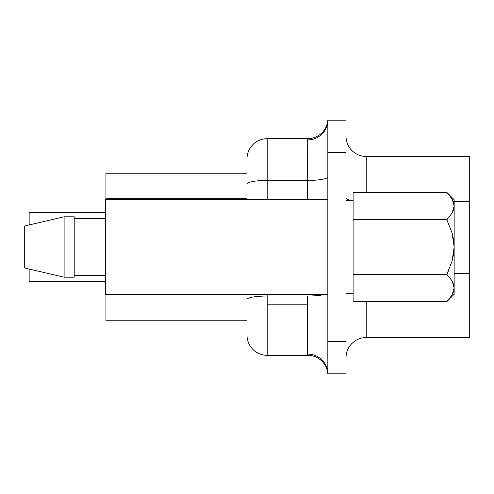 <?xml version="1.0" encoding="UTF-8"?>
<svg xmlns="http://www.w3.org/2000/svg" width="494" height="494" viewBox="0 0 494 494"><rect width="100%" height="100%" fill="white"/><g stroke="black" fill="none" stroke-linecap="round" stroke-linejoin="round"><path stroke-width="0.74" d="M353.099 247L353.099 200.521L353.099 247L346.022 247L353.099 247L353.099 293.479L353.099 247M307.626 296.023L267.211 296.023L267.211 304.798L307.626 304.798L307.626 296.023L267.211 296.023L267.211 294.591L267.211 296.023A20.211 3.507 180 0 0 247 299.537L247 294.591L247 299.537A20.211 3.507 -0 0 1 267.211 296.023L267.211 355.322L307.7 355.322L267.211 355.322L267.211 304.798L307.626 304.798L307.626 296.023A20.211 3.507 180 0 0 323.916 294.591A20.211 3.507 0 0 1 307.626 296.023M327.837 373.81L327.837 120.19L327.837 373.81L346.022 373.81L327.837 373.81A20.211 20.211 0 0 0 307.7 355.322L307.669 355.013L307.7 355.322A20.211 20.211 0 0 1 327.837 373.81A20.211 19.717 0 0 0 307.626 354.093L307.626 304.798L307.626 354.093A20.211 19.717 180 0 1 327.837 373.81M105.537 199.409L105.537 294.591L327.837 294.591L105.537 294.591L105.537 247L327.837 247L105.537 247L105.537 199.409L327.837 199.409L105.537 199.409M74.211 216.804L74.211 277.196L74.211 216.804L64.109 216.804L64.109 277.196L74.211 277.196L64.109 277.196L64.109 216.804L24.7 225.999L24.7 268.001L64.109 277.196L24.7 268.001L24.7 225.999L64.109 216.804L74.211 216.804M74.211 275.331L105.537 275.331L74.211 275.331M105.537 218.669L74.211 218.669L105.537 218.669M105.938 199.409L105.938 173.24L105.938 198.285L247 198.285L105.938 198.285L105.938 199.409M105.938 320.76L105.938 294.591L105.938 320.76L247 320.76L105.938 320.76M469.3 201.552L469.3 156.462L366.233 156.462L366.233 192.394L366.233 156.462L469.3 156.462L469.3 201.552L454.147 201.552L469.3 201.552L469.3 273.497L469.3 201.552M454.147 273.497L469.3 273.497L454.147 273.497M469.3 337.538L469.3 273.497L469.3 337.538L366.233 337.538L469.3 337.538M366.233 301.606L366.233 337.538A20.211 20.211 0 0 0 346.022 357.749A20.211 20.211 0 0 1 366.233 337.538L366.233 301.606M346.022 341.478L327.837 341.478L346.022 341.478L346.022 152.523L327.837 152.523L346.022 152.523L346.022 120.19L327.837 120.19L346.022 120.19L346.022 341.478M307.7 138.678L267.211 138.678L267.211 180.427L307.626 180.427L307.626 199.409L307.7 138.678L267.211 138.678A20.211 20.211 0 0 0 247 158.889A20.211 20.211 0 0 1 267.211 138.678L267.211 180.427L307.626 180.427L307.7 138.678A20.211 20.211 0 0 0 327.837 120.19A20.211 20.211 0 0 1 307.7 138.678M307.669 355.013L307.626 354.093M267.211 199.409L267.211 180.427A20.211 3.507 180 0 0 247 183.941L247 158.889L247 183.941A20.211 3.507 -0 0 1 267.211 180.427L267.211 199.409M247 335.111L247 299.537L247 335.111A20.211 20.211 0 0 0 267.211 355.322A20.211 20.211 0 0 1 247 335.111M247 199.409L247 183.941L247 199.409M247 173.24L105.938 173.24L247 173.24M29.146 269.631L31.486 269.631L29.146 269.631L29.146 281.759L105.537 281.759L29.146 281.759L29.146 269.631M29.146 212.241L105.537 212.241L29.146 212.241L29.146 224.369L31.486 224.369L29.146 224.369L29.146 212.241M452.103 294.98L454.147 287.953L453.603 291.54L452.084 295.004L446.829 301.606L353.099 301.606L353.099 274.3L446.829 274.3L452.109 280.944L454.147 287.953L452.084 295.004L446.829 301.606L353.099 301.606L353.099 192.394L446.829 192.394L353.099 192.394L353.099 219.7L446.829 219.7L452.096 232.94L454.147 247L452.103 261.048L446.829 274.3L353.099 274.3L353.099 219.7L446.829 219.7L452.096 232.94L453.609 239.862L454.147 247L454.147 206.047L452.084 213.099L447.206 219.317M453.609 291.516L454.147 287.953L454.147 294.288L454.147 287.953L453.622 284.421L452.084 280.901L446.829 274.3L452.109 280.944L446.829 274.3L448.225 271.391M452.837 211.642L452.109 213.056L454.147 206.047L453.603 209.635L452.084 213.099L446.829 219.7M452.084 198.996L446.829 192.394L452.109 199.039L454.147 206.047L454.147 247L453.616 254.107L452.103 261.048L446.829 274.3M453.609 209.61L454.147 206.047L454.147 199.712L454.147 205.992M454.147 287.953L454.147 247L454.147 287.953L452.93 282.562M446.842 301.593L448.293 300.074M448.669 299.66L449.664 298.487M454.147 199.712L446.829 192.394L452.109 199.039L453.622 202.515L454.147 206.047M453.585 202.386L453.084 201.015M454.147 205.979L454.134 205.597M327.837 120.19A20.211 19.717 0 0 1 307.626 139.907A20.211 19.717 180 0 0 327.837 120.19M327.837 176.92A20.211 3.507 0 0 1 307.626 180.427A20.211 3.507 180 0 0 327.837 176.92M346.022 136.258A20.211 20.211 0 0 0 366.233 156.462A20.211 20.211 0 0 1 346.022 136.251M346.022 198.045A20.211 3.507 180 0 0 351.907 200.521A20.211 3.507 -0 0 1 346.028 198.088M353.099 200.521L346.022 200.521M353.099 293.479L346.022 293.479M446.829 301.606L454.147 294.288"/></g></svg>
